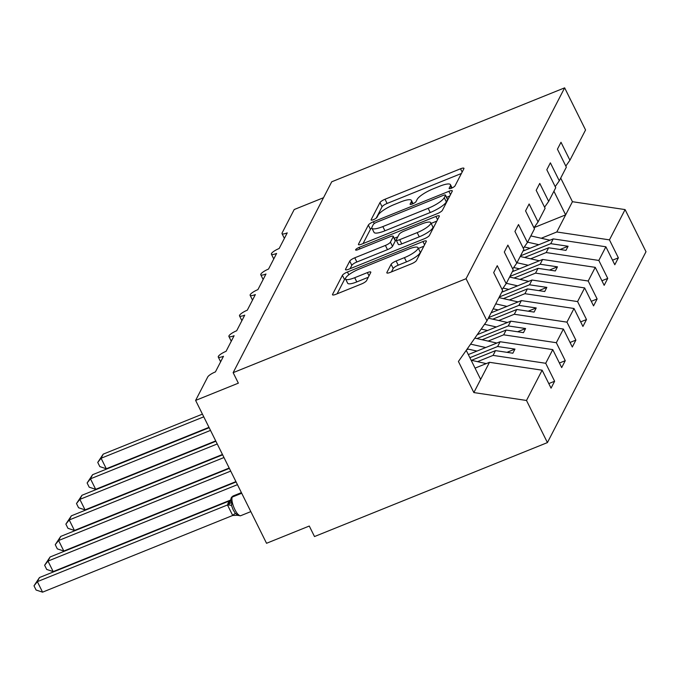 <?xml version="1.0" encoding="UTF-8"?>
<svg xmlns="http://www.w3.org/2000/svg" width="680" height="680" viewBox="0 0 680 680"><rect width="100%" height="100%" fill="white"/><g stroke="black" fill="none" stroke-linecap="round" stroke-linejoin="round"><path stroke-width="1.02" d="M451.503 188.181A3.324 0.79 -26.4 0 0 455.022 185.869L463.887 168.708A4.743 1.131 -26.4 0 0 463.938 168.292A4.743 1.131 -26.4 0 0 460.53 168.784L385.016 199.248A4.743 1.131 -26.4 0 0 379.993 202.555L371.127 219.716A3.324 0.79 -26.4 0 0 371.093 220.005A3.324 0.79 -26.4 0 0 373.481 219.657A3.324 0.79 -26.4 0 0 377 217.345L378.148 215.126A15.173 3.621 -26.4 0 1 394.238 204.544L400.528 202.002A15.173 3.621 -26.4 0 1 411.451 200.421A15.173 3.621 -26.4 0 1 411.289 201.756L410.142 203.975A3.324 0.79 -26.4 0 0 410.1 204.263A3.324 0.79 -26.4 0 0 412.488 203.923A3.324 0.79 -26.4 0 0 416.015 201.612L417.163 199.385A15.173 3.621 -26.4 0 1 433.253 188.802L439.543 186.269A15.173 3.621 -26.4 0 1 450.466 184.688A15.173 3.621 -26.4 0 1 450.296 186.022L449.148 188.241A3.324 0.79 -26.4 0 0 449.114 188.53A3.324 0.79 -26.4 0 0 451.503 188.181M386.886 272.459A4.743 1.131 -26.4 0 0 386.835 272.875A4.743 1.131 -26.4 0 0 390.252 272.382L411.434 263.832A4.743 1.131 -26.4 0 0 416.466 260.525L426.309 241.468A4.743 1.131 -26.4 0 0 426.36 241.051A4.743 1.131 -26.4 0 0 422.943 241.544L347.438 272.008A4.743 1.131 -26.4 0 0 342.405 275.315L332.562 294.372A4.743 1.131 -26.4 0 0 332.512 294.788A4.743 1.131 -26.4 0 0 335.928 294.296L361.513 283.968A4.743 1.131 -26.4 0 0 366.546 280.661L370.753 272.51A4.743 1.131 -26.4 0 0 370.812 272.094A4.743 1.131 -26.4 0 0 367.396 272.587L354.705 277.703A12.682 3.026 -26.4 0 1 345.576 279.021A12.682 3.026 -26.4 0 1 359.168 269.067L408.875 249.007A12.682 3.026 -26.4 0 1 418.013 247.69A12.682 3.026 -26.4 0 1 404.413 257.652L396.134 260.993A4.743 1.131 -26.4 0 0 391.102 264.299L386.886 272.459L387.2 273.088M565.819 166.081L569.917 160.242L585.557 129.965L564.646 87.839L331.729 181.79L233.147 372.657L238.357 383.163L195.619 400.409L207.731 376.958A7.25 1.725 -26.4 0 1 215.416 371.9L223.49 356.269A7.25 1.725 -26.4 0 1 218.272 357.025A7.25 1.725 -26.4 0 1 226.041 351.339L234.115 335.707A7.25 1.725 -26.4 0 1 228.897 336.455A7.25 1.725 -26.4 0 1 236.666 330.769L244.74 315.137A7.25 1.725 -26.4 0 1 239.522 315.894A7.25 1.725 -26.4 0 1 247.291 310.199L255.357 294.567A7.25 1.725 -26.4 0 1 250.147 295.324A7.25 1.725 -26.4 0 1 257.907 289.629L265.982 273.998A7.25 1.725 -26.4 0 1 260.772 274.754A7.25 1.725 -26.4 0 1 268.532 269.067L276.607 253.436A7.25 1.725 -26.4 0 1 271.388 254.184A7.25 1.725 -26.4 0 1 279.157 248.498L287.232 232.866A7.25 1.725 153.6 0 1 282.013 233.623A7.25 1.725 153.6 0 1 282.098 232.985L294.202 209.533L323.501 197.719M564.646 87.839L466.063 278.707L233.147 372.657M437.376 213.605A4.743 1.131 -26.4 0 0 442.408 210.298L452.251 191.242A4.743 1.131 -26.4 0 0 452.302 190.825A4.743 1.131 -26.4 0 0 448.894 191.318L373.379 221.774A4.743 1.131 -26.4 0 0 368.356 225.08L358.504 244.145A4.743 1.131 -26.4 0 0 358.453 244.562A4.743 1.131 -26.4 0 0 361.87 244.06L437.376 213.605M439.28 216.359L429.437 235.416A4.743 1.131 -26.4 0 1 424.405 238.723L348.899 269.178A4.743 1.131 -26.4 0 1 345.482 269.671A4.743 1.131 -26.4 0 1 345.534 269.254L349.75 261.103A4.743 1.131 -26.4 0 1 354.781 257.797L385.399 245.438A4.743 1.131 -26.4 0 0 390.43 242.131L393.227 236.725A4.743 1.131 -26.4 0 0 393.278 236.308A4.743 1.131 -26.4 0 0 389.861 236.801L357.986 249.662A3.324 0.79 -26.4 0 1 355.598 250.002A3.324 0.79 -26.4 0 1 359.15 247.401L435.923 216.435A4.743 1.131 -26.4 0 1 439.331 215.942A4.743 1.131 -26.4 0 1 439.28 216.359M466.063 278.707L486.973 320.832L502.613 290.555L493.688 272.595L497.258 265.685L506.183 283.645L502.078 289.484M506.183 283.645L513.23 269.994L504.313 252.025L507.883 245.114L516.8 263.083L512.703 268.914M516.8 263.083L523.855 249.424L514.938 231.455L518.509 224.544L527.425 242.513L523.328 248.353M527.425 242.513L534.48 228.854L525.563 210.894L529.134 203.983L538.05 221.944L533.944 227.783M538.05 221.944L545.105 208.284L536.188 190.323L539.759 183.413L548.675 201.373L544.569 207.213M548.675 201.373L555.73 187.722L546.813 169.754L550.375 162.843L559.3 180.812L555.194 186.643M548.794 383.596L554.625 381.242L545.708 363.281L552.763 349.622L500.114 341.734L468.316 354.56M477.513 361.658L493.06 355.394L545.708 363.281M559.419 363.026L565.25 360.68L556.333 342.712L563.388 329.052L510.739 321.164L477.25 334.671M488.138 341.096L503.685 334.824L556.333 342.712M468.231 349.129L466.65 349.758M570.044 342.465L575.875 340.111L566.958 322.142L574.013 308.49L521.365 300.594L491.121 312.791M498.763 320.526L514.31 314.253L566.958 322.142M580.669 321.895L586.5 319.541L577.583 301.58L584.63 287.921L531.99 280.032L501.746 292.23M509.379 299.957L524.935 293.683L577.583 301.58M591.285 301.325L597.125 298.971L588.2 281.01L595.255 267.35L542.606 259.462L512.371 271.66M520.005 279.387L535.56 273.122L588.2 281.01M601.91 280.755L607.741 278.409L598.825 260.44L605.88 246.78L614.796 264.75L618.366 257.839L609.45 239.87L625.09 209.593L646 251.727L547.417 442.595L314.5 536.545L309.281 526.039L266.543 543.286L195.619 400.409M530.63 258.825L546.176 252.552L598.825 260.44M569.917 160.242L561 142.273L557.43 149.183L566.346 167.153L559.3 180.812M612.535 260.194L618.366 257.839M541.255 238.255L556.801 231.982L609.45 239.87M486.973 320.832L458.422 361.479L473.858 392.572L489.489 362.304L475.048 368.126M489.489 362.304L542.138 370.192L551.055 388.152L554.625 381.242M565.25 360.68L561.68 367.591L552.763 349.622M575.875 340.111L572.305 347.021L563.388 329.052M586.5 319.541L582.93 326.451L574.013 308.49M597.125 298.971L593.555 305.881L584.63 287.921M607.741 278.409L604.171 285.32L595.255 267.35M473.858 392.572L526.498 400.469L542.138 370.192M526.498 400.469L547.417 442.595M493.06 355.394L495.524 350.616L512.847 353.217L514.972 349.103L497.649 346.502L500.114 341.734M471.495 360.315L495.524 350.616M469.88 357.705L497.649 346.502M503.685 334.824L506.149 330.046L523.472 332.648L525.597 328.534L508.274 325.933L510.739 321.164M482.12 339.745L506.149 330.046M476.927 338.58L508.274 325.933M514.31 314.253L516.774 309.485L534.097 312.077L536.222 307.964L518.899 305.371L521.365 300.594M492.737 319.175L516.774 309.485M488.656 317.569L518.899 305.371M524.935 293.683L527.399 288.915L544.722 291.507L546.839 287.394L529.524 284.801L531.99 280.032M503.362 298.605L527.399 288.915M499.281 296.999L529.524 284.801M535.56 273.122L538.024 268.345L555.339 270.946L557.464 266.832L540.149 264.231L542.606 259.462M513.986 278.043L538.024 268.345M509.906 276.428L540.149 264.231M546.176 252.552L548.641 247.775L565.964 250.376L568.089 246.262L550.766 243.661L553.231 238.893L605.88 246.78M524.611 257.474L548.641 247.775M520.531 255.858L550.766 243.661M553.231 238.893L522.996 251.09M556.801 231.982L572.441 201.705L625.09 209.593M534.072 227.604L565.641 214.871L553.911 191.233M560.711 178.075L572.441 201.705M480.658 379.414L466.233 350.361M560.082 249.492L568.089 246.262M549.457 270.062L557.464 266.832M538.832 290.632L546.839 287.394M528.207 311.194L536.222 307.964M517.582 331.763L525.597 328.534M506.965 352.333L514.972 349.103M461.431 173.468L387.107 203.447A4.743 1.131 -26.4 0 0 382.075 206.754L376.176 218.169M371.85 227.927A4.743 1.131 -26.4 0 0 370.438 229.287L363.052 243.584M449.794 195.993L446.59 197.293M445.46 195.389A3.324 0.79 -26.4 0 0 445.493 195.092A3.324 0.79 -26.4 0 0 443.105 195.441L376.83 222.173A3.324 0.79 -26.4 0 0 373.311 224.494L372.096 226.831A15.173 3.621 -26.4 0 0 371.926 228.166A15.173 3.621 -26.4 0 0 382.849 226.584L428.153 208.309A15.173 3.621 -26.4 0 0 444.252 197.727L445.46 195.389L447.55 199.589A3.324 0.79 -26.4 0 0 447.585 199.299L445.493 195.092M371.926 228.166L374.017 232.364A15.173 3.621 -26.4 0 0 384.94 230.792L382.849 226.584M447.55 199.589L446.335 201.926A15.173 3.621 -26.4 0 1 430.245 212.517L384.94 230.792M350.081 268.702L351.832 265.302L349.75 261.103M393.278 236.308L395.361 240.507A4.743 1.131 -26.4 0 1 395.309 240.924L392.513 246.338A4.743 1.131 -26.4 0 1 387.49 249.645L356.864 261.995A4.743 1.131 -26.4 0 0 351.832 265.302M394.255 238.28L397.808 236.852M431.137 223.405L436.823 221.111M417.18 232.62A12.682 3.026 -26.4 0 0 430.772 222.666A12.682 3.026 -26.4 0 0 421.642 223.983L404.124 231.047A4.743 1.131 -26.4 0 0 399.1 234.353L396.304 239.768A4.743 1.131 -26.4 0 0 396.253 240.184A4.743 1.131 -26.4 0 0 399.661 239.683L417.18 232.62L419.262 236.827A12.682 3.026 -26.4 0 0 432.854 226.865L430.772 222.666M396.253 240.184L398.335 244.383A4.743 1.131 -26.4 0 0 401.752 243.891L399.661 239.683M419.262 236.827L401.752 243.891M418.013 247.69L420.096 251.898A12.682 3.026 -26.4 0 1 406.504 261.851L398.216 265.2A4.743 1.131 -26.4 0 0 393.184 268.506L391.433 271.906M345.576 279.021L347.659 283.228A12.682 3.026 -26.4 0 0 356.796 281.911L354.705 277.703M368.296 277.262L356.796 281.911M345.517 278.443A4.743 1.131 -26.4 0 0 344.497 279.514L337.11 293.82M423.852 246.228L418.378 248.438M97.741 462.409L101.091 458.252L106.309 468.758L99.824 466.608L97.741 462.409L103.216 454.138L101.091 458.252L203.77 416.832M106.309 468.758L208.989 427.337M103.216 454.138L202.428 414.12M527.604 242.174L538.858 244.69M530.833 235.917L549.967 240.21M530.06 248.243L524.306 246.95M87.116 482.978L90.466 478.822L95.684 489.328L89.199 487.177L87.116 482.978L92.591 474.708L90.466 478.822L210.511 430.398M95.684 489.328L215.721 440.904M92.591 474.708L209.159 427.686M516.979 262.735L528.233 265.26M520.208 256.488L539.351 260.78M519.435 268.804L513.689 267.521M76.491 503.548L79.849 499.383L85.059 509.889L78.574 507.748L76.491 503.548L81.974 495.269L79.849 499.383L217.243 443.963M85.059 509.889L222.462 454.469M81.974 495.269L215.9 441.252M506.353 283.305L517.608 285.829M509.583 277.058L528.726 281.341M508.818 289.374L503.064 288.082M65.866 524.119L69.224 519.953L74.434 530.46L67.957 528.309L65.866 524.119L71.349 515.84L69.224 519.953L223.975 457.529M74.434 530.46L229.194 468.035M71.349 515.84L222.632 454.818M495.728 303.875L506.983 306.399M498.958 297.619L518.101 301.911M498.193 309.944L493.179 308.822M55.25 544.68L58.599 540.524L63.818 551.029L57.333 548.879L55.25 544.68L60.724 536.409L58.599 540.524L230.715 471.096M63.818 551.029L235.926 481.601M60.724 536.409L229.364 468.384M484.525 324.309L496.358 326.961M488.342 318.189L507.475 322.481M487.568 330.514L481.177 329.077M44.625 565.25L47.974 561.093L53.193 571.6L46.708 569.449L44.625 565.25L50.099 556.979L47.974 561.093L237.448 484.662M53.193 571.6L230.63 500.021M240.848 491.521L239.25 488.3M50.099 556.979L236.096 481.95M470.602 344.139L485.741 347.531M474.835 338.113L496.85 343.051M476.943 351.075L467.254 348.908M34 585.82L37.349 581.655L42.568 592.161L36.083 590.019L34 585.82L39.474 577.541L37.349 581.655L227.681 504.883L227.978 503.327A5.312 4.904 -152.7 0 0 230.401 501.151L230.622 500.157L231.821 502.112L231.565 505.648L233.18 509.906L235.475 513.527L238.34 515.244L238.714 514.726M42.568 592.161L232.704 515.465L227.486 504.96M39.474 577.541L229.611 500.846L228.233 502.835A5.312 4.904 -152.7 0 0 230.46 500.998M238.34 515.244L232.704 515.465M227.681 504.883L231.821 502.112M471.129 360.23L486.234 363.613M451.392 188.232L450.296 186.022M410.354 204.417L410.142 203.975M412.386 203.966L411.289 201.756M371.339 220.15L371.127 219.716M382.075 206.754L379.993 202.555M387.107 203.447L385.016 199.248M462.154 172.066L460.53 168.784M449.369 188.674L449.148 188.241M358.819 244.766L358.504 244.145M370.438 229.287L368.356 225.08M374.263 223.558L373.379 221.774M450.517 194.599L448.894 191.318M430.245 212.517L428.153 208.309M446.335 201.926L444.252 197.727M345.848 269.883L345.534 269.254M356.864 261.995L354.781 257.797M387.49 249.645L385.399 245.438M392.513 246.338L390.43 242.131M395.309 240.924L393.227 236.725M359.89 248.888L359.15 247.401M437.546 219.708L435.923 216.435M393.184 268.506L391.102 264.299M398.216 265.2L396.134 260.993M406.504 261.851L404.413 257.652M369.027 275.868L367.396 272.587M332.877 295.001L332.562 294.372M344.497 279.514L342.405 275.315M348.815 274.771L347.438 272.008M424.575 244.825L422.943 241.544M241.544 492.923L232.509 496.57A2.414 2.227 27.3 0 0 231.404 497.565L233.104 495.975A10.387 3.119 68 0 0 232.509 496.57L232.254 497.063A10.387 3.119 68 0 0 234.915 509.643A10.387 3.119 68 0 0 240.626 515.737L236.666 515.236M231.404 497.565L231.149 498.058A2.414 2.227 -152.7 0 1 232.254 497.063L241.706 493.255M227.978 503.327L228.233 502.835M232.628 515.398A5.312 0.731 136.8 0 1 235.475 513.527M227.502 505.062A5.312 1.692 171.2 0 1 231.565 505.648M273.76 258.952L271.388 254.184M284.376 238.382L282.013 233.623M263.135 279.523L260.772 274.754M252.509 300.084L250.147 295.324M241.884 320.654L239.522 315.894M231.259 341.224L228.897 336.455M220.643 361.794L218.272 357.025M452.081 187.935L450.466 184.688M413.066 203.677L411.451 200.421M233.104 495.975L241.4 492.626M240.626 515.737L250.826 511.615M231.149 498.058L230.622 500.165"/></g></svg>
